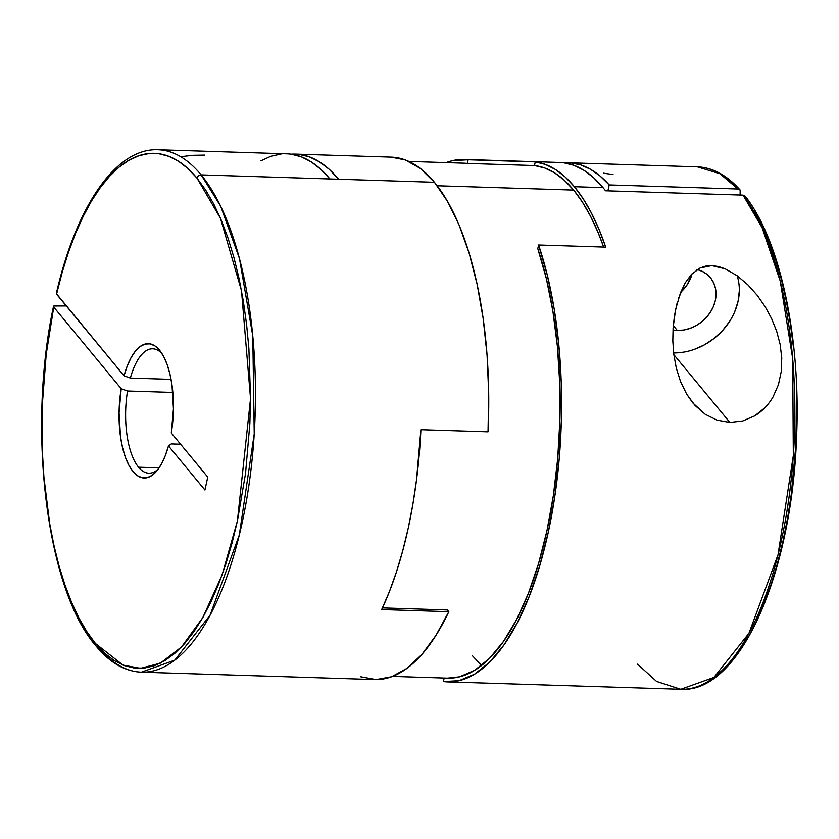 <?xml version="1.0" encoding="UTF-8"?>
<svg xmlns="http://www.w3.org/2000/svg" width="839" height="839" viewBox="0 0 839 839"><rect width="100%" height="100%" fill="white"/><g stroke="black" fill="none" stroke-linecap="round" stroke-linejoin="round"><path stroke-width="1.26" d="M204.506 155.11L193.054 155.299L182.063 156.536M291.343 154.219L301.4 156.862L311.238 161.896L320.771 169.289L329.916 178.959A261.349 105.546 -88.2 0 0 286.728 153.82L157.952 149.741A261.349 105.546 91.8 0 1 201.14 174.879L434.424 182.273L338.641 179.231L329.171 169.258L319.271 161.738L309.056 156.736L298.621 154.324L291.081 154.187A261.349 105.546 91.8 0 1 295.454 154.103A261.349 105.546 91.8 0 1 338.641 179.231L201.14 174.879A261.349 105.546 91.8 0 1 250.966 469.913A261.349 105.546 91.8 0 1 141.382 672.175L174.774 660.125L210.117 615.123L239.304 534.978L254.238 433.91L252.791 335.904L239.472 258.538L220.678 206.216L201.14 174.879A3.734 3.104 140.4 0 0 196.997 178.141L187.978 168.608L178.581 161.319L168.88 156.358L158.98 153.757L148.943 153.547L138.896 155.729L128.912 160.28L119.086 167.16L109.521 176.305L100.292 187.632L91.482 201.024L83.197 216.378L75.489 233.536L68.441 252.34L62.107 272.612L56.57 294.174L124.025 375.788L130.349 378.074L171.072 379.364L130.349 378.074A62.222 25.128 91.8 0 1 152.782 348.793A62.222 25.128 91.8 0 1 161.896 353.471A62.222 25.128 -88.2 0 0 130.349 378.074L124.025 375.788A67.204 27.142 91.8 0 1 159.494 350.146L163.595 356.386L167.118 364.462L169.95 374.079L171.985 384.923L173.442 408.813L171.303 432.987L207.757 477.087L204.936 490.018L168.482 445.908A67.204 27.142 91.8 0 1 156.316 471.497A67.204 27.142 91.8 0 1 126.794 460.852A67.204 27.142 91.8 0 1 121.204 388.719L127.528 391.005L172.855 392.442L127.528 391.005A62.222 25.128 -88.2 0 0 138.55 467.208L159.106 467.858L138.55 467.208A62.222 25.128 91.8 0 1 127.528 391.005L121.204 388.719L53.748 307.105L46.229 354.205L42.411 403.402L42.453 452.882L43.922 477.15L49.69 523.609L53.937 545.381L59.045 565.895L64.96 584.972L71.619 602.433L78.992 618.112L86.973 631.861L95.51 643.555A257.615 104.036 91.8 0 1 53.748 307.105L53.811 306.004L55.846 305.616L66.291 305.941L53.811 306.004M96.055 646.04C109.794 662.695 124.906 671.41 141.382 672.175A261.349 105.546 91.8 0 1 98.194 647.037A3.734 3.104 -39.6 0 1 96.045 646.04A3.734 3.104 -39.6 0 1 95.51 643.555A3.734 3.104 140.4 0 0 96.045 646.04C46.533 589.712 26.963 429.662 53.507 306.424M56.633 293.073L56.57 294.174A257.615 104.036 91.8 0 1 196.997 178.141L220.479 218.318L241.527 290.829L250.536 398.619L237.385 521.103L222.094 574.988L202.786 617.64L181.549 646.932L160.343 663.167L140.574 668.337L123.06 665.117L95.51 643.555L104.686 653.245L114.272 660.597L124.151 665.537L134.25 668.033L144.465 668.054L154.691 665.589L164.843 660.681L174.816 653.361L184.507 643.702L193.84 631.809L202.702 617.777L211.029 601.762L218.727 583.902L225.733 564.385L231.973 543.378L237.385 521.103L245.533 473.584L249.865 423.653L250.546 398.389L248.889 348.447L246.572 324.263L243.289 300.907L239.073 278.611L233.955 257.594L228.009 238.045L221.265 220.164L213.798 204.118L205.681 190.065L196.997 178.141A3.734 3.104 -39.6 0 1 201.14 174.879A261.349 105.546 -88.2 0 0 156.421 149.72M141.382 672.175L374.655 679.569A261.349 105.546 -88.2 0 0 448.813 611.704L381.682 609.575A261.349 105.546 -88.2 0 0 420.895 429.704L488.036 431.833A261.349 105.546 -88.2 0 0 434.424 182.273A261.349 105.546 -88.2 0 0 391.226 157.134L295.454 154.103M158.225 469.106A62.222 25.128 91.8 0 1 148.828 473.186A62.222 25.128 91.8 0 1 138.55 467.208A62.222 25.128 -88.2 0 0 158.225 469.106M56.318 293.566L124.025 375.788L127.255 365.94L131.115 357.603L135.478 351.038L140.207 346.465L145.137 344.053L150.108 343.864L154.942 345.92L159.494 350.146A67.204 27.142 91.8 0 1 160.144 350.954A67.204 27.142 91.8 0 1 171.303 432.987L207.757 477.087L204.936 490.018L168.482 445.908L171.261 443.915L180.574 444.209L171.261 443.915L168.482 445.908L165.252 455.755L161.392 464.093L157.029 470.658L152.299 475.231L147.37 477.643L142.399 477.831L137.565 475.776L133.013 471.56L128.912 465.309L125.389 457.245L122.557 447.627L120.522 436.773L119.065 412.882L121.204 388.719L53.748 307.105M467.354 163.427L468.152 159.777L535.282 161.906L534.485 165.556L467.354 163.427L468.152 159.777L452.567 160.627L446.17 162.619A261.349 105.546 91.8 0 1 464.061 159.452A261.349 105.546 91.8 0 1 468.152 159.777L535.282 161.906L534.485 165.556L544.7 167.989L554.694 172.918L564.374 180.312L573.656 190.086A257.615 104.036 -88.2 0 1 603.65 247.065L598.144 232.644L590.614 216.378L582.423 202.147L573.656 190.086L437.182 185.755L573.656 190.086A257.615 104.036 -88.2 0 0 534.485 165.556L467.354 163.427A257.615 104.036 -88.2 0 0 463.936 163.186L408.876 161.434M568.559 162.766L697.335 166.846C712.741 167.527 726.983 175.225 740.05 189.929L737.974 189.006L609.198 184.926L599.937 175.886L590.299 169.163L580.389 164.801L570.289 162.85L564.186 162.85A261.349 105.546 91.8 0 1 568.559 162.766A261.349 105.546 91.8 0 1 609.198 184.926L737.974 189.006A261.349 105.546 -88.2 0 0 697.335 166.846L719.904 173.725L737.974 189.006L740.208 190.128M563.724 162.787L573.97 165.314L583.996 170.338L593.718 177.795L603.021 187.621L574.39 186.709L565.119 176.924L555.46 169.488L545.476 164.465L535.282 161.906A261.349 105.546 91.8 0 1 574.39 186.709L603.021 187.621A261.349 105.546 -88.2 0 0 559.833 162.483L464.061 159.452M765.032 407.618L754.712 415.871L742.693 420.968L729.867 422.437L673.843 354.666L729.867 422.437L717.02 420.129L705.2 414.277L692.888 403.003L686.732 394.246L680.534 381.556L676.297 368.08L673.811 354.446L672.815 340.949L673.098 327.902L675.584 309.539L680.45 292.853L685.148 282.974L691.451 274.395L700.083 267.977L705.568 266.12L711.787 265.596L718.446 266.54L725.095 268.784L737.271 275.811L747.969 284.935L757.208 295.297L765.053 306.518L771.576 318.537L776.652 331.195L780.113 344.284L781.759 357.823L781.298 371.341L778.456 384.598L773.044 396.931C768.346 404.996 762.242 411.309 754.712 415.871L742.693 420.968L729.867 422.437L717.02 420.129L705.2 414.277L694.944 405.373L686.732 394.246L680.534 381.556L676.297 368.08L673.811 354.446L672.815 340.949L673.098 327.902L674.493 315.506L676.947 303.739M683.166 352.223L673.633 352.936A59.118 49.165 140.4 0 0 737.156 275.727M613.057 174.554L603.493 173.18M697.293 269.518A34.221 28.463 -39.6 0 1 710.423 277.709A34.221 28.463 -39.6 0 1 710.633 311.846A34.221 28.463 -39.6 0 1 677.304 330.43L673.277 325.563L677.304 330.43L683.533 330.031L689.784 328.458L695.825 325.773L701.404 322.071L706.312 317.509L710.371 312.255L713.412 306.518L715.331 300.509L716.045 294.458L715.531 288.595L713.8 283.163L710.937 278.349L707.025 274.353L702.243 271.333L696.758 269.382M680.649 292.339A34.221 28.463 140.4 0 0 692.081 273.755L687.372 284.431L680.649 292.339M392.547 676.402L447.607 678.153A257.615 104.036 -88.2 0 0 547.72 527.081A257.615 104.036 -88.2 0 0 537.789 248.648L538.586 244.998A261.349 105.546 91.8 0 1 549.209 527.909A261.349 105.546 91.8 0 1 447.491 681.887A261.349 105.546 91.8 0 1 443.401 681.551L444.167 678.038L443.401 681.551L458.975 680.702L474.486 674.21L489.588 662.202L503.956 644.95L517.285 622.832L529.262 596.319L539.655 566L548.224 532.513L554.789 496.604L559.194 459.048L561.364 420.654L561.239 382.269L558.816 344.703L554.159 308.794L547.364 275.318L538.586 244.998L605.727 247.127A261.349 105.546 91.8 0 0 574.39 186.709L583.157 198.749L591.359 212.928L598.899 229.099L605.727 247.127L538.586 244.998L537.789 248.648L546.336 278.517L552.922 311.437L557.432 346.717L559.749 383.57L559.833 421.23L557.683 458.881L553.341 495.702L546.902 530.919L538.502 563.766L528.329 593.53L516.593 619.581L503.547 641.353L489.473 658.384L474.685 670.298L459.478 676.853L447.418 678.143M739.327 290.776L738.089 301.222L734.786 311.615M729.521 321.526L722.515 330.608L714.031 338.484L704.393 344.86L693.968 349.506M672.972 329.979L677.304 330.43A34.221 28.463 -39.6 0 1 672.972 329.979M740.648 192.488L740.092 195.036L740.176 190.075M729.961 661.877L739.243 650.267L748.073 636.56M756.39 620.881L764.088 603.367L771.125 584.206L777.407 563.567L782.881 541.648L787.506 518.649L791.229 494.8L795.854 445.446L796.568 395.431M793.358 346.654L790.307 323.309L786.332 300.96L781.476 279.807L775.771 260.059L769.279 241.905L762.053 225.513L754.177 211.04M678.332 298.904L685.148 282.974L691.451 274.395L700.083 267.977L711.787 265.596L725.095 268.784L737.271 275.811L747.969 284.935L757.208 295.297L765.053 306.518M745.231 196.2C780.427 240.783 800.962 338.505 796.557 437.255C791.911 573.866 739.83 693.434 680.765 689.28A261.349 105.546 -88.2 0 0 789.919 490.5A261.349 105.546 -88.2 0 0 743.039 195.13L605.538 190.778A261.349 105.546 -88.2 0 0 603.021 187.621A261.349 105.546 91.8 0 1 605.538 190.778L743.039 195.13L745.231 196.2L743.039 195.13L762.148 227.757L780.239 281.065L792.677 358.589L793.327 455.587L778.015 554.799L748.944 633.277L713.916 677.419L680.765 689.28L656.601 681.436L637.577 664.142M609.198 184.926L607.908 190.852L609.198 184.926M472.179 655.5L481.45 665.275M776.652 331.195L780.113 344.284L781.759 357.823L781.298 371.341L778.456 384.598M382.458 607.918L447.386 609.974L382.458 607.918M391.142 157.134L405.321 159.955L420.276 168.398L434.424 182.273L447.449 201.276L459.08 224.988L469.053 252.906L477.15 284.411L483.212 318.83L487.092 355.4L488.707 393.355L488.036 431.833L420.895 429.704L416.49 480.107L412.84 504.512L408.257 528.077L402.793 550.573L396.501 571.789L389.443 591.516L381.682 609.575L448.813 611.704L447.386 609.974L448.813 611.704L435.934 635.427L421.891 654.43L407.009 668.305L391.603 676.758L376.019 679.59L360.571 676.758M281.159 154.009L270.966 156.232L260.835 160.847M447.491 681.887L680.765 689.28M157.952 149.741C115.688 147.937 76.213 206.572 56.339 293.482"/></g></svg>
